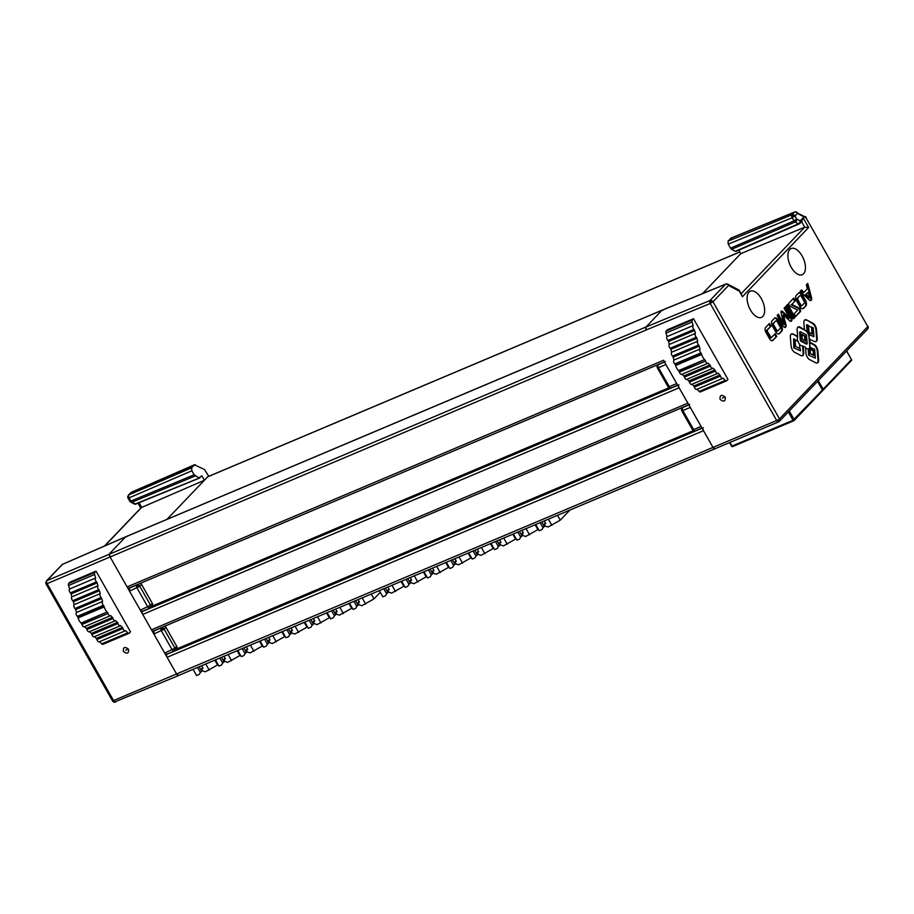 <?xml version="1.0" encoding="UTF-8"?>
<svg xmlns="http://www.w3.org/2000/svg" width="914" height="914" viewBox="0 0 914 914"><rect width="100%" height="100%" fill="white"/><g stroke="black" fill="none" stroke-linecap="round" stroke-linejoin="round"><path stroke-width="1.37" d="M703.254 427.718A2.365 1.234 67.1 0 0 703.494 430.688L713.149 447.677A2.365 1.234 67.1 0 0 714.976 448.911A2.365 1.234 67.1 0 0 714.988 448.911L713.149 447.677L663.507 360.287A2.365 1.234 67.1 0 0 665.335 361.521M167.159 654.013L166.862 654.333A2.365 1.234 67.1 0 0 167.102 657.303L176.756 674.304A2.365 1.234 67.1 0 0 178.584 675.537A2.365 1.234 67.1 0 0 178.813 675.377L778.579 421.88A2.365 1.222 67 0 0 778.797 421.72L779.368 421.331A2.365 1.977 43.7 0 1 778.957 421.64M176.116 649.18L693.372 430.654M678.885 384.828A2.365 1.234 67.1 0 0 679.136 387.799L687.865 403.177A2.365 1.234 67.1 0 0 689.693 404.411M142.801 611.135L142.493 611.443A2.365 1.234 67.1 0 0 142.733 614.414L151.473 629.792A2.365 1.234 67.1 0 0 153.301 631.026A2.365 1.234 67.1 0 0 153.529 630.866M151.747 606.29L669.002 387.764M126.063 536.701A2.365 1.234 67.1 0 0 125.789 536.758A2.365 1.234 67.1 0 0 125.561 536.906L109.623 553.587A2.365 1.234 67.1 0 0 109.874 556.557L127.103 586.902A2.365 1.234 67.1 0 0 128.931 588.136A2.365 1.234 67.1 0 0 129.16 587.976M62.883 564.178A2.365 1.234 66.5 0 0 62.678 564.235L125.789 536.758L662.193 310.132A2.365 1.234 67.1 0 0 661.965 310.292L646.027 326.972A2.365 1.234 67.1 0 0 646.267 329.943L710.212 303.494L776.763 420.646A2.365 1.222 67 0 0 778.579 421.88L778.34 419.812L779.516 418.909A2.365 1.977 43.7 0 1 779.368 421.331L867.649 328.971A2.365 1.977 -136.3 0 0 867.809 326.561A2.365 1.977 -136.3 0 0 867.797 326.549L806.125 217.978A2.365 1.714 -62.4 0 0 805.36 216.675A2.365 1.714 -62.4 0 0 805.211 216.607M738.809 250.173L740.774 253.635L702.603 293.577L740.774 253.635L804.731 227.198L741.174 293.691M208.141 476.628A2.365 1.234 67.1 0 0 207.878 476.685A2.365 1.234 67.1 0 0 207.649 476.845L167.034 519.323L204.382 480.261L141.156 507.658L104.482 546.035M667.894 340.454L693.977 329.428A1.417 0.743 -112.9 0 1 694.606 330.502L668.522 341.516A1.417 0.743 67.1 0 0 667.894 340.454A2.365 1.234 67.1 0 1 666.774 338.363A2.365 1.234 67.1 0 1 667.071 336.581L666.032 333.062A2.365 1.234 67.1 0 1 666.192 331.039L667.426 329.748L693.509 318.735L727.978 379.424L726.744 380.715A2.365 1.234 -112.9 0 1 726.516 380.875A2.365 1.234 -112.9 0 1 725.259 380.407L723.02 378.156A2.365 1.234 -112.9 0 1 722.963 378.225A2.365 1.234 -112.9 0 1 722.734 378.385A2.365 1.234 -112.9 0 1 720.472 376.088L694.4 387.102A2.365 1.234 67.1 0 0 696.662 389.398A2.365 1.234 67.1 0 0 696.891 389.238M692.035 384.234L693.795 386.005L719.878 374.991L718.038 373.141A2.365 1.234 -112.9 0 1 717.981 373.209A2.365 1.234 -112.9 0 1 717.753 373.369A2.365 1.234 -112.9 0 1 715.491 371.073L689.419 382.086A2.365 1.234 67.1 0 0 691.681 384.383A2.365 1.234 67.1 0 0 691.898 384.223M689.419 382.086A1.417 0.743 67.1 0 0 688.813 380.989L714.885 369.976L713.046 368.125A2.365 1.234 -112.9 0 1 712.989 368.193A2.365 1.234 -112.9 0 1 712.76 368.353A2.365 1.234 -112.9 0 1 710.498 366.057L684.426 377.082A2.365 1.234 67.1 0 0 686.688 379.367A2.365 1.234 67.1 0 0 686.917 379.207M684.426 377.082A1.417 0.743 67.1 0 0 683.821 375.985L709.904 364.96L708.064 363.121A2.365 1.234 -112.9 0 1 708.007 363.178A2.365 1.234 -112.9 0 1 707.779 363.338A2.365 1.234 -112.9 0 1 705.517 361.053L679.445 372.067A2.365 1.234 67.1 0 0 681.707 374.363A2.365 1.234 67.1 0 0 681.935 374.203M719.878 374.991A1.417 0.743 -112.9 0 1 720.472 376.088M693.509 318.735L692.264 320.026A2.365 1.234 -112.9 0 0 692.115 322.048L693.143 325.567A2.365 1.234 -112.9 0 0 692.846 327.338A2.365 1.234 -112.9 0 0 693.977 329.428M696.274 337.255A1.417 0.743 -112.9 0 1 696.902 338.317L670.83 349.342A1.417 0.743 67.1 0 0 670.202 348.268L696.274 337.255A2.365 1.234 -112.9 0 1 695.154 335.164A2.365 1.234 -112.9 0 1 695.451 333.382L694.606 330.502M698.582 345.069A1.417 0.743 -112.9 0 1 699.21 346.143L673.138 357.157A1.417 0.743 67.1 0 0 672.51 356.083L698.582 345.069A2.365 1.234 -112.9 0 1 697.451 342.978A2.365 1.234 -112.9 0 1 697.748 341.208L696.902 338.317M700.878 352.895A1.417 0.743 -112.9 0 1 701.506 353.958L675.435 364.983A1.417 0.743 67.1 0 0 674.806 363.909L700.878 352.895A2.365 1.234 -112.9 0 1 699.758 350.805A2.365 1.234 -112.9 0 1 700.055 349.022L699.21 346.143M679.445 372.067A1.417 0.743 67.1 0 0 678.839 370.97L704.58 359.613A7.106 3.702 -112.9 0 1 701.666 354.483L701.506 353.958M704.911 359.956A1.417 0.743 -112.9 0 1 705.517 361.053M709.904 364.96A1.417 0.743 -112.9 0 1 710.498 366.057M714.885 369.976A1.417 0.743 -112.9 0 1 715.491 371.073M687.042 379.219L688.813 380.989M682.061 374.203L683.821 375.985M675.435 364.983L675.595 365.497A7.106 3.702 67.1 0 0 678.508 370.638L678.839 370.97M673.138 357.157L673.984 360.036A2.365 1.234 67.1 0 0 673.687 361.818A2.365 1.234 67.1 0 0 674.806 363.909M670.83 349.342L671.676 352.221A2.365 1.234 67.1 0 0 671.379 354.004A2.365 1.234 67.1 0 0 672.51 356.083M668.522 341.516L669.379 344.395A2.365 1.234 67.1 0 0 669.082 346.178A2.365 1.234 67.1 0 0 670.202 348.268M697.016 389.25L699.187 391.421A2.365 1.234 67.1 0 0 700.444 391.889A2.365 1.234 67.1 0 0 700.672 391.729M694.4 387.102A1.417 0.743 67.1 0 0 693.795 386.005M667.071 336.581L693.143 325.567M669.379 344.395L695.451 333.382M671.676 352.221L697.748 341.208M673.984 360.036L700.055 349.022M70.412 592.878L96.484 581.864A1.417 0.743 -112.9 0 1 97.113 582.926L71.041 593.951A1.417 0.743 67.1 0 0 70.412 592.878A2.365 1.234 67.1 0 1 69.293 590.787A2.365 1.234 67.1 0 1 69.59 589.004L68.55 585.497A2.365 1.234 67.1 0 1 68.71 583.463L69.944 582.172L96.016 571.159L130.496 631.848L129.262 633.139A2.365 1.234 -112.9 0 1 129.034 633.299A2.365 1.234 -112.9 0 1 127.777 632.831L125.538 630.58A2.365 1.234 -112.9 0 1 125.481 630.649A2.365 1.234 -112.9 0 1 125.252 630.809A2.365 1.234 -112.9 0 1 122.99 628.512L96.918 639.526A2.365 1.234 67.1 0 0 99.18 641.822A2.365 1.234 67.1 0 0 99.409 641.662M94.553 636.658L96.313 638.429L122.385 627.415L120.545 625.576A2.365 1.234 -112.9 0 1 120.488 625.633A2.365 1.234 -112.9 0 1 120.271 625.793A2.365 1.234 -112.9 0 1 118.009 623.497L91.926 634.522A2.365 1.234 67.1 0 0 94.188 636.807A2.365 1.234 67.1 0 0 94.416 636.658M91.926 634.522A1.417 0.743 67.1 0 0 91.331 633.425L117.403 622.4L115.564 620.56A2.365 1.234 -112.9 0 1 115.507 620.629A2.365 1.234 -112.9 0 1 115.278 620.777A2.365 1.234 -112.9 0 1 113.016 618.492L86.944 629.506A2.365 1.234 67.1 0 0 89.206 631.803A2.365 1.234 67.1 0 0 89.435 631.643M86.944 629.506A1.417 0.743 67.1 0 0 86.339 628.409L112.411 617.396L110.583 615.545A2.365 1.234 -112.9 0 1 110.525 615.613A2.365 1.234 -112.9 0 1 110.297 615.773A2.365 1.234 -112.9 0 1 108.035 613.477L81.952 624.491A2.365 1.234 67.1 0 0 84.214 626.787A2.365 1.234 67.1 0 0 84.442 626.627M122.385 627.415A1.417 0.743 -112.9 0 1 122.99 628.512M96.016 571.159L94.782 572.45A2.365 1.234 -112.9 0 0 94.622 574.483L95.662 577.991A2.365 1.234 -112.9 0 0 95.364 579.773A2.365 1.234 -112.9 0 0 96.484 581.864M98.792 589.679A1.417 0.743 -112.9 0 1 99.42 590.752L73.349 601.766A1.417 0.743 67.1 0 0 72.72 600.692L98.792 589.679A2.365 1.234 -112.9 0 1 97.672 587.588A2.365 1.234 -112.9 0 1 97.969 585.817L97.113 582.926M101.1 597.505A1.417 0.743 -112.9 0 1 101.728 598.567L75.645 609.581A1.417 0.743 67.1 0 0 75.017 608.518L101.1 597.505A2.365 1.234 -112.9 0 1 99.969 595.414A2.365 1.234 -112.9 0 1 100.266 593.632L99.42 590.752M103.396 605.319A1.417 0.743 -112.9 0 1 104.025 606.393L77.953 617.407A1.417 0.743 67.1 0 0 77.324 616.333L103.396 605.319A2.365 1.234 -112.9 0 1 102.277 603.229A2.365 1.234 -112.9 0 1 102.574 601.458L101.728 598.567M81.952 624.491A1.417 0.743 67.1 0 0 81.357 623.394L107.098 612.049A7.106 3.702 -112.9 0 1 104.185 606.907L104.025 606.393M107.429 612.38A1.417 0.743 -112.9 0 1 108.035 613.477M112.411 617.396A1.417 0.743 -112.9 0 1 113.016 618.492M117.403 622.4A1.417 0.743 -112.9 0 1 118.009 623.497M89.561 631.643L91.331 633.425M84.579 626.638L86.339 628.409M77.953 617.407L78.101 617.933A7.106 3.702 67.1 0 0 81.026 623.062L81.357 623.394M75.645 609.581L76.502 612.471A2.365 1.234 67.1 0 0 76.205 614.242A2.365 1.234 67.1 0 0 77.324 616.333M73.349 601.766L74.194 604.645A2.365 1.234 67.1 0 0 73.897 606.428A2.365 1.234 67.1 0 0 75.017 608.518M71.041 593.951L71.886 596.831A2.365 1.234 67.1 0 0 71.589 598.613A2.365 1.234 67.1 0 0 72.72 600.692M99.535 641.674L101.705 643.856A2.365 1.234 67.1 0 0 102.962 644.324A2.365 1.234 67.1 0 0 103.191 644.164M96.918 639.526A1.417 0.743 67.1 0 0 96.313 638.429M69.59 589.004L95.662 577.991M71.886 596.831L97.969 585.817M74.194 604.645L100.266 593.632M76.502 612.471L102.574 601.458M115.758 701.849A2.365 1.257 -112.8 0 1 115.518 702.009A2.365 1.257 -112.8 0 1 113.679 700.775L47.14 583.635L45.997 583.852L46.351 581.041A2.365 1.977 43.7 0 1 46.9 580.664L62.449 564.384A2.365 1.977 -136.3 0 0 61.912 564.772L62.678 564.235A2.365 1.234 66.5 0 0 62.449 564.384L125.561 536.906L661.965 310.292L725.533 284.254L709.972 300.523A2.365 1.977 43.7 0 1 712.966 301.769L710.212 303.494A2.365 1.211 67.5 0 1 709.675 301.791A2.365 1.085 -4.7 0 1 712.966 301.769L779.516 418.909L867.797 326.549L806.125 217.978L797.408 213.419A2.365 1.977 -136.3 0 0 794.415 212.185L791.958 214.744A2.365 1.977 43.7 0 1 794.963 215.99L792.21 217.715L794.003 220.891L796.757 219.154A2.365 1.714 117.6 0 1 795.089 222.045L798.459 223.804A2.365 1.714 -62.4 0 0 800.127 220.925A2.365 1.977 43.7 0 1 799.979 223.347L799.979 223.347A2.365 1.977 43.7 0 1 799.43 223.724A2.365 1.234 -113.5 0 1 799.213 223.884A2.365 1.234 -113.5 0 1 798.996 223.93A2.365 1.234 -113.5 0 1 798.459 223.804L735.347 251.281L731.611 249.328L795.089 222.045A2.365 1.222 -113.3 0 1 794.517 221.588A2.365 1.222 -113.3 0 1 794.003 220.891L730.537 248.174L731.611 249.328M131.433 501.729A2.365 1.165 136.9 0 1 130.119 501.695L130.93 501.032A2.365 1.245 67.5 0 0 131.433 501.729A2.365 1.245 67.5 0 0 132.004 502.174A2.365 1.714 117.6 0 1 130.759 502.174A2.365 1.714 117.6 0 1 130.359 501.843M191.86 470.779L129.125 497.856L127.994 498.073L127.686 497.09L128.337 495.262A2.365 1.977 43.7 0 1 128.885 494.885A2.365 1.257 66.7 0 0 128.577 496.153A2.365 1.257 66.7 0 0 129.125 497.856L130.93 501.032L194.145 474.8L191.86 470.779L191.62 467.808L194.453 464.849L204.508 469.51L208.78 476.297M195.425 464.769L131.342 492.326A2.365 1.977 -136.3 0 0 130.793 492.703L131.559 492.166A2.365 1.234 66.5 0 0 131.342 492.326L128.885 494.885L191.62 467.808M178.813 675.377L176.756 674.304L164.691 653.064L174.94 648.14A2.365 1.977 43.7 0 1 174.231 650.951A2.365 1.222 -113 0 1 174.003 651.111A2.365 1.222 -113 0 1 173.26 651.031A2.365 1.222 -113 0 1 172.186 649.877L161.378 630.854A2.365 1.222 -113 0 1 161.127 627.895A2.365 1.977 43.7 0 1 164.132 629.129L153.883 634.042L109.874 556.557L109.623 553.587L125.561 536.906L126.543 536.838M148.891 608.141A2.365 1.714 -62.1 0 0 150.582 605.274A2.365 1.977 43.7 0 1 149.862 608.061A2.365 1.222 -113 0 1 149.645 608.221A2.365 1.222 -113 0 1 148.891 608.141A2.365 1.222 -113 0 1 147.817 606.987L137.02 587.965A2.365 1.222 -113 0 1 136.757 585.006A2.365 1.977 43.7 0 1 139.773 586.24L129.525 591.152L129.582 587.862M152.352 603.389L141.556 584.377L139.773 586.24L150.57 605.251L152.352 603.389A2.365 1.977 -136.3 0 1 152.204 605.811L149.645 608.221L142.15 611.409L140.322 610.175L150.57 605.251A2.365 1.977 43.7 0 1 150.582 605.274M123.379 651.408C123.036 647.066 124.75 646.347 128.531 649.248C128.874 653.59 127.149 654.31 123.379 651.408M127 649.626L125.698 650.174L127 649.626M135.923 504.071A2.365 1.988 85.4 0 1 135.409 504.197L134.13 503.934A2.365 1.714 -62.4 0 0 135.375 503.945A2.365 1.234 67.7 0 0 135.923 504.071A2.365 1.234 67.7 0 0 136.117 504.025A2.365 1.234 67.7 0 0 136.357 503.865M176.722 646.278L165.914 627.267L164.132 629.129L174.94 648.14L176.722 646.278A2.365 1.977 -136.3 0 1 176.573 648.7L174.003 651.111L166.519 654.287L164.691 653.064L153.883 634.042L153.94 630.751M204.382 480.261L201.857 475.806L198.955 477.896L194.145 474.8M199.926 477.816L135.375 503.945L132.004 502.174L195.219 475.954M141.556 584.377A2.365 1.977 -136.3 0 0 140.425 583.281M165.914 627.267A2.365 1.977 -136.3 0 0 164.794 626.17M796.14 211.968A2.365 1.714 117.6 0 1 796.642 212.117A2.365 1.714 117.6 0 1 797.408 213.419L794.963 215.99L796.757 219.154L800.127 220.925L803.12 217.795L801.521 221.542M727.258 284.037A2.365 1.714 117.6 0 1 727.761 284.185A2.365 1.714 117.6 0 1 728.527 285.488A2.365 1.977 -136.3 0 0 725.533 284.254A2.365 1.234 67.7 0 1 725.762 284.083L662.193 310.132M681.604 408.912A2.365 1.977 43.7 0 1 682.621 407.564A2.365 1.257 67.2 0 0 682.849 410.546L690.276 407.427M657.235 366.023A2.365 1.977 43.7 0 1 658.251 364.675A2.365 1.257 67.2 0 0 658.48 367.657L665.918 364.537M817.87 350.953L817.31 351.193A5.29 2.753 67.1 0 0 816.088 347.377A5.29 2.753 67.1 0 0 813.677 344.795L814.237 344.555A5.29 2.753 -112.9 0 1 816.648 347.137A5.29 2.753 -112.9 0 1 817.87 350.953L818.59 359.796A5.29 2.753 -112.9 0 1 817.402 362.972A5.29 2.753 -112.9 0 1 815.722 362.789L809.61 359.59A5.29 2.753 -112.9 0 1 805.977 353.204L805.508 347.377L803.189 346.166L803.714 352.541A5.29 2.753 -112.9 0 1 802.526 355.717A5.29 2.753 -112.9 0 1 800.847 355.535L794.734 352.336A5.29 2.753 -112.9 0 1 791.101 345.949L790.381 337.106A5.29 2.753 -112.9 0 1 791.57 333.93A5.29 2.753 -112.9 0 1 793.238 334.113L797.648 336.421L797.294 339.117A5.29 2.753 67.1 0 0 797.785 341.333M816.488 329.577L815.928 329.817A5.29 2.753 67.1 0 0 814.705 326.001A5.29 2.753 67.1 0 0 812.295 323.419L812.854 323.19A5.29 2.753 -112.9 0 1 815.265 325.761A5.29 2.753 -112.9 0 1 816.488 329.577L817.207 338.42A5.29 2.753 -112.9 0 1 816.019 341.596A5.29 2.753 -112.9 0 1 814.351 341.413L809.381 339.345L808.993 336.958L809.713 345.789A5.29 2.753 -112.9 0 1 808.879 348.76M800.276 311.765L799.521 312.085A2.125 1.108 67.1 0 0 799.304 309.412A2.125 1.108 67.1 0 0 798.322 308.372L799.065 308.052A2.125 1.108 -112.9 0 1 800.058 309.103A2.125 1.108 -112.9 0 1 800.276 311.765L795.648 316.598L794.095 313.856L797.694 310.097L790.164 306.304A1.919 1.005 -112.9 0 1 788.965 304.682A1.919 1.005 -112.9 0 1 789.068 302.945L793.763 298.033L795.329 300.775L791.844 304.419L799.065 308.052M791.227 267.311A14.213 7.403 -112.9 0 1 791.136 248.528A14.213 7.403 -112.9 0 1 802.104 255.931A14.213 7.403 -112.9 0 1 802.195 274.714A14.213 7.403 -112.9 0 1 791.227 267.311M750.44 309.983A14.213 7.403 -112.9 0 1 750.348 291.2A14.213 7.403 -112.9 0 1 761.316 298.604A14.213 7.403 -112.9 0 1 761.408 317.387A14.213 7.403 -112.9 0 1 750.44 309.983M797.648 336.421L797.122 330.045A5.29 2.753 -112.9 0 1 798.31 326.869A5.29 2.753 -112.9 0 1 799.99 327.052L799.247 327.361L805.542 330.48A5.29 2.753 -112.9 0 1 807.131 331.851L807.69 331.611A5.29 2.753 -112.9 0 1 808.513 332.822A5.29 2.753 -112.9 0 1 809.164 334.216L808.604 334.455A5.29 2.753 -112.9 0 1 809.176 336.878M805.36 330.56A5.29 2.753 -112.9 0 1 807.77 333.142A5.29 2.753 -112.9 0 1 808.993 336.958M723.739 397.51L722.437 398.07L723.739 397.51M725.248 397.133C721.466 394.242 719.729 394.985 720.061 399.338C723.842 402.217 725.567 401.486 725.248 397.133M805.542 330.48L799.99 327.052M804.4 329.36L803.874 322.985A5.29 2.753 -112.9 0 1 805.063 319.809A5.29 2.753 -112.9 0 1 806.742 319.991L812.854 323.19M809.713 345.789L809.941 339.105M810.215 342.453L814.237 344.555M769.428 323.499L770.982 326.241L767.154 330.251L767.234 331.256L771.279 337.7L775.186 333.644L776.74 336.386L772.913 340.385A4.01 2.091 -112.9 0 1 772.536 340.659A4.01 2.091 -112.9 0 1 769.439 338.568L766.012 332.536A4.01 2.091 -112.9 0 1 765.601 327.509L769.428 323.499M772.124 320.677L774.421 318.266A4.547 2.365 -112.9 0 1 774.855 317.969A4.547 2.365 -112.9 0 1 778.374 320.334L781.276 325.453A4.547 2.365 -112.9 0 1 781.744 331.154L779.448 333.553A4.547 2.365 -112.9 0 1 779.014 333.861A4.547 2.365 -112.9 0 1 775.506 331.496L772.593 326.378A4.547 2.365 -112.9 0 1 772.124 320.677M785.309 306.887L791.33 317.478A2.673 1.394 -112.9 0 1 791.604 320.837L791.341 321.111A2.673 1.394 -112.9 0 1 791.09 321.294A2.673 1.394 -112.9 0 1 789.765 320.848L783.424 315.01L785.971 324.824A2.673 1.394 -112.9 0 1 785.754 326.961L785.469 327.258A2.673 1.394 -112.9 0 1 785.217 327.441A2.673 1.394 -112.9 0 1 783.149 326.047L777.129 315.444L778.351 314.153L784.018 324.116L781.059 312.771A2.022 1.051 -112.9 0 1 781.424 311.011A2.022 1.051 -112.9 0 1 782.418 311.343L789.685 318.038L784.075 308.167L785.309 306.887M787.719 304.362L795.031 317.249L793.523 318.826L786.2 305.95L787.719 304.362M796.265 295.416L798.562 293.017A4.547 2.365 -112.9 0 1 798.996 292.72A4.547 2.365 -112.9 0 1 802.503 295.085L805.417 300.203A4.547 2.365 -112.9 0 1 805.874 305.904L803.577 308.304A4.547 2.365 -112.9 0 1 803.143 308.612A4.547 2.365 -112.9 0 1 799.636 306.247L796.734 301.129A4.547 2.365 -112.9 0 1 796.265 295.416M806.354 284.871L807.736 283.42L811.518 297.553A3.37 1.748 -112.9 0 1 810.924 300.512A3.37 1.748 -112.9 0 1 809.221 299.929L800.15 291.36L801.532 289.909L804.046 292.286L807.393 288.778L806.354 284.871M799.556 344.395A5.29 2.753 67.1 0 0 800.927 345.515L803.189 346.166M802.629 346.406L803.155 352.781L803.714 352.541M817.116 363.052A5.29 2.753 67.1 0 0 818.03 360.025L818.59 359.796M817.31 351.193L818.03 360.025M809.655 342.693L813.677 344.795M815.734 341.687A5.29 2.753 67.1 0 0 816.648 338.66L817.207 338.42M815.928 329.817L816.648 338.66M806.742 319.991L812.295 323.419M806.182 320.22A5.29 2.753 67.1 0 0 804.8 319.957M799.247 327.361A5.29 2.753 67.1 0 0 797.968 327.075M793.238 334.113L797.088 336.649M792.678 334.353A5.29 2.753 67.1 0 0 791.296 334.078M802.229 355.809A5.29 2.753 67.1 0 0 803.155 352.781M770.982 326.241L766.412 330.56L769.919 337.597L771.188 337.723M768.845 324.104L770.239 326.561M772.124 340.751A4.01 2.091 67.1 0 0 772.17 340.705L772.913 340.385M776.74 336.386L772.17 340.705M774.604 334.25L775.997 336.695M778.374 320.334L777.62 320.654A4.547 2.365 67.1 0 0 774.512 318.186M778.614 333.953A4.547 2.365 67.1 0 0 778.705 333.873L779.448 333.553M781.744 331.154L778.705 333.873M781.002 331.474A4.547 2.365 67.1 0 0 780.533 325.761L781.276 325.453M777.62 320.654L780.533 325.761M784.726 307.492L790.587 317.798A2.673 1.394 -112.9 0 1 790.861 321.157L790.679 321.34M789.685 318.038L788.942 318.346L781.676 311.663A2.022 1.051 67.1 0 0 781.116 311.32M784.018 324.116L783.264 324.436L777.78 314.759M785.754 326.961L784.806 327.486M785.012 327.281A2.673 1.394 67.1 0 0 785.229 325.133L785.971 324.824M783.424 315.01L782.681 315.33L785.229 325.133M795.031 317.249L793.352 318.54M787.137 304.968L794.289 317.569M795.329 300.775L791.844 304.419M793.192 298.638L794.574 301.094M799.521 312.085L795.488 316.313M791.101 304.739L798.322 308.372M802.503 295.085L801.761 295.393A4.547 2.365 67.1 0 0 798.653 292.937M802.743 308.704A4.547 2.365 67.1 0 0 802.835 308.624L803.577 308.304M805.874 305.904L802.835 308.624M805.131 306.224A4.547 2.365 67.1 0 0 804.663 300.512L805.417 300.203M801.761 295.393L804.663 300.512M807.085 284.094L810.775 297.873L811.518 297.553M804.046 292.286L803.303 292.606L801.018 290.446M810.512 300.592A3.37 1.748 67.1 0 0 810.775 297.873M738.992 290.046L727.761 284.185L725.762 284.083A2.365 1.234 67.7 0 1 725.967 284.037A2.365 1.988 85.4 0 1 728.527 285.488L739.3 291.12L739.243 290.298L742.465 296.707L739.3 291.12L737.884 290.115M803.12 217.795L808.627 227.495L804.731 227.198L801.589 221.668M808.673 355.135L815.345 358.094L808.673 355.135L808.17 349.011A5.29 2.753 -112.9 0 1 807.039 348.714L805.554 347.937M809.907 345.721A5.29 2.753 -112.9 0 1 809.827 347.274L814.625 349.251L815.345 358.094M808.604 334.455L813.963 336.718L809.164 334.216M813.963 336.718L813.243 327.875L811.883 327.178L812.455 334.056L809.039 332.273L808.479 325.395L806.571 324.916L807.131 331.851M800.356 340.899L806.468 344.098L807.211 343.778L801.098 340.579L800.356 340.899L799.624 332.056L800.378 331.748L806.491 334.947L807.211 343.778M794.346 347.651L793.626 338.808L793.786 347.88L800.458 350.839L793.786 347.88M775.518 321.202A1.337 0.697 67.1 0 0 775.369 321.237A1.337 0.697 67.1 0 0 775.232 321.328L772.936 323.727A1.337 0.697 67.1 0 0 773.073 325.407L775.986 330.525A1.337 0.697 67.1 0 0 777.014 331.222A1.337 0.697 67.1 0 0 777.14 331.131L777.608 330.937M799.659 295.953A1.337 0.697 67.1 0 0 799.499 295.987A1.337 0.697 67.1 0 0 799.373 296.079L797.077 298.478A1.337 0.697 67.1 0 0 797.214 300.158L800.116 305.276A1.337 0.697 67.1 0 0 801.155 305.973A1.337 0.697 67.1 0 0 801.281 305.882L801.738 305.687M805.497 294.674L809.027 298.01L809.781 297.701L806.239 294.354L805.497 294.674L808.307 292.194L809.781 297.701M709.675 301.791A2.365 1.211 67.5 0 1 709.972 300.523L646.027 326.972L646.267 329.943L47.14 583.635A2.365 1.257 -113.3 0 1 46.58 581.932A2.365 1.257 -113.3 0 1 46.9 580.664L646.027 326.972L661.965 310.292L662.936 310.212L661.965 310.292M809.233 354.895L808.73 348.771L808.17 349.011M808.502 325.761L811.518 327.326L812.043 333.85M807.69 331.611L807.119 324.687M801.098 340.579L800.378 331.748M795.009 339.882L798.048 341.47A5.29 2.753 67.1 0 0 799.521 344.075L799.899 348.68M810.387 347.034A5.29 2.753 -112.9 0 1 809.267 348.657A5.29 2.753 -112.9 0 1 808.73 348.771M793.626 338.808L794.974 339.517L795.546 346.395L800.298 348.885L800.458 350.839M775.986 321.008A1.337 0.697 -112.9 0 1 776.112 320.928A1.337 0.697 -112.9 0 1 777.14 321.625L780.053 326.732A1.337 0.697 -112.9 0 1 780.19 328.412L777.894 330.811A1.337 0.697 -112.9 0 1 777.757 330.902A1.337 0.697 -112.9 0 1 776.729 330.205L773.827 325.087A1.337 0.697 -112.9 0 1 773.69 323.419L775.232 321.328M800.116 295.759A1.337 0.697 -112.9 0 1 800.241 295.668A1.337 0.697 -112.9 0 1 801.281 296.364L804.183 301.483A1.337 0.697 -112.9 0 1 804.32 303.162L802.024 305.562A1.337 0.697 -112.9 0 1 801.898 305.653A1.337 0.697 -112.9 0 1 800.87 304.956L797.956 299.838A1.337 0.697 -112.9 0 1 797.819 298.158L799.373 296.079M806.239 294.354L808.307 292.194M730.537 248.174L728.252 244.164L792.21 217.715A2.365 1.211 -112.5 0 1 791.661 216.012A2.365 1.211 -112.5 0 1 791.958 214.744L728.012 241.193L728.252 244.164M728.012 241.193L730.846 238.223L794.415 212.185A2.365 1.234 67.7 0 1 794.654 212.014L731.074 238.063M731.828 238.143L730.846 238.223L731.828 238.143M810.021 348.714L813.426 350.508L813.826 355.432L810.421 353.649L810.021 348.714M802.286 339.334L801.886 334.41L805.303 336.192L805.702 341.116L802.286 339.334M701.084 426.438L693.646 429.557A2.365 1.257 67.2 0 0 694.731 430.711A2.365 1.702 117.3 0 1 693.486 430.711L692.515 429.774L693.646 429.557L682.849 410.546L681.718 410.637M676.714 383.549L669.288 386.668A2.365 1.257 67.2 0 0 670.373 387.822A2.365 1.702 117.3 0 1 669.128 387.822L668.145 386.885L669.288 386.668L658.48 367.657L657.349 367.748M813.426 350.508L813.231 355.112M810.067 349.274L812.866 350.736M801.944 335.141L805.303 336.192M804.549 336.501L804.891 340.694M557.54 515.427L560.248 520.192L569.708 510.286M560.248 520.192L548.092 527.024L545.395 526.156L544.253 524.133L545.407 522.922M548.457 519.266L551.942 525.39M544.321 521.014L545.738 523.505L544.253 524.133M541.956 529.617L544.058 525.927L541.956 529.617L539.271 530.748L535.798 524.625M542.79 527.252L540.231 522.751M545.121 525.676L543.579 527.287M544.058 525.927L541.865 522.054M544.755 525.024L544.001 525.824M535.193 524.876L537.9 529.629L538.369 529.137M537.9 529.629L525.744 536.461L523.048 535.593L521.894 533.57L523.059 532.359M526.11 528.715L529.594 534.839M521.974 530.463L523.391 532.942L521.894 533.57M519.609 539.054L521.711 535.364L519.609 539.054L516.924 540.185L513.451 534.062M520.443 536.701L517.884 532.188M522.774 535.113L521.231 536.735M521.711 535.364L519.506 531.502M522.408 534.473L521.643 535.261M512.845 534.313L515.553 539.077L516.01 538.586M515.553 539.077L503.397 545.909L500.701 545.041L499.547 543.019L500.712 541.796M503.763 538.152L507.236 544.276M499.627 539.9L501.043 542.39L499.547 543.019M497.262 548.491L499.364 544.813L497.262 548.491L494.577 549.634L491.092 543.499M498.084 546.138L495.525 541.636M500.426 544.561L498.873 546.172M499.364 544.813L497.159 540.939M500.061 543.91L499.295 544.71M490.498 543.761L493.194 548.514L493.663 548.023M493.194 548.514L481.038 555.346L478.342 554.478L477.199 552.456L478.353 551.245M481.415 547.6L484.888 553.724M477.279 549.337L478.685 551.827L477.199 552.456M474.903 557.94L477.005 554.25L474.903 557.94L472.23 559.071L468.745 552.947M475.737 555.586L473.178 551.073M478.079 553.998L476.525 555.621M477.005 554.25L474.812 550.388M477.702 553.347L476.948 554.147M468.139 553.198L470.847 557.963L471.316 557.471M470.847 557.963L458.691 564.795L455.995 563.927L454.852 561.904L456.006 560.682M459.057 557.037L462.541 563.161M454.932 558.785L456.337 561.265L454.852 561.904M452.556 567.377L454.658 563.698L452.556 567.377L449.882 568.519L446.398 562.384M453.39 565.023L450.831 560.511M455.72 563.447L454.178 565.058M454.658 563.698L452.464 559.825M455.355 562.796L454.601 563.584M445.792 562.647L448.5 567.4L448.968 566.909M448.5 567.4L436.344 574.232L433.647 573.364L432.493 571.341L433.659 570.13M436.709 566.486L440.194 572.61M432.573 568.222L433.99 570.713L432.493 571.341M430.208 576.825L432.311 573.135L430.208 576.825L427.524 577.956L424.05 571.833M431.042 574.472L428.483 569.959M433.373 572.884L431.831 574.506M432.311 573.135L430.106 569.273M433.008 572.233L432.253 573.032M423.445 572.084L426.153 576.848L426.621 576.357M426.153 576.848L413.996 583.68L411.3 582.812L410.146 580.778L411.311 579.567M414.362 575.923L417.847 582.047M410.226 577.671L411.643 580.15L410.146 580.778M407.861 586.262L409.963 582.584L407.861 586.262L405.176 587.405L401.692 581.27M408.695 583.909L406.124 579.396M411.026 582.332L409.483 583.943M409.963 582.584L407.758 578.711M410.66 581.681L409.895 582.469M401.097 581.533L403.794 586.285L404.262 585.794M403.794 586.285L391.638 593.117L388.953 592.249L387.799 590.227L388.953 589.016M392.015 585.36L395.488 591.495M387.879 587.108L389.284 589.599L387.799 590.227M385.514 595.711L387.605 592.021L385.514 595.711L382.829 596.842L379.344 590.718M386.336 593.346L383.777 588.845M388.678 591.769L387.125 593.392M387.605 592.021L385.411 588.159M388.313 591.118L387.547 591.918M371.301 594.123L373.997 598.876L380.258 592.329M373.997 598.876L361.841 605.708L359.145 604.84L358.002 602.817L359.156 601.606M362.207 597.95L365.691 604.085M358.082 599.698L359.488 602.189L358.002 602.817M355.706 608.301L357.808 604.611L355.706 608.301L353.033 609.432L349.548 603.309M356.54 605.936L353.981 601.435M358.871 604.36L357.328 605.982M357.808 604.611L355.615 600.749M358.505 603.708L357.751 604.508M348.942 603.56L351.65 608.324L352.118 607.833M351.65 608.324L339.494 615.145L336.798 614.277L335.655 612.254L336.809 611.043M339.859 607.399L343.344 613.523M335.724 609.147L337.14 611.626L335.655 612.254M333.359 617.738L335.461 614.059L333.359 617.738L330.674 618.869L327.201 612.746M334.193 615.385L331.633 610.872M336.523 613.797L334.981 615.419M335.461 614.059L333.267 610.186M336.158 613.157L335.404 613.945M326.595 612.997L329.303 617.761L329.771 617.27M329.303 617.761L317.147 624.593L314.45 623.725L313.296 621.703L314.462 620.492M317.512 616.836L320.997 622.971M313.376 618.584L314.793 621.074L313.296 621.703M311.011 627.187L313.114 623.497L311.011 627.187L308.326 628.318L304.853 622.194M311.845 624.822L309.286 620.32M314.176 623.245L312.634 624.868M313.114 623.497L310.909 619.623M313.81 622.594L313.045 623.394M304.248 622.445L306.944 627.198L307.412 626.718M306.944 627.198L294.799 634.03L292.103 633.162L290.949 631.14L292.103 629.929M295.165 626.284L298.638 632.408M291.029 628.032L292.434 630.511L290.949 631.14M288.664 636.624L290.755 632.945L288.664 636.624L285.979 637.755L282.495 631.631M289.487 634.27L286.927 629.757M291.829 632.682L290.275 634.305M290.755 632.945L288.561 629.072M291.463 632.042L290.698 632.831M281.9 631.882L284.597 636.647L285.065 636.155M284.597 636.647L272.441 643.479L269.744 642.611L268.602 640.588L269.756 639.377M272.818 635.721L276.291 641.856M268.682 637.469L270.087 639.96L268.602 640.588M266.305 646.072L268.408 642.382L266.305 646.072L263.632 647.203L260.147 641.08M267.139 643.707L264.58 639.206M269.481 642.131L267.928 643.753M268.408 642.382L266.214 638.509M269.104 641.479L268.35 642.279M259.542 641.331L262.249 646.084L262.718 645.604M262.249 646.084L250.093 652.916L247.397 652.048L246.254 650.025L247.408 648.814M250.459 645.17L253.943 651.294M246.323 646.918L247.74 649.397L246.254 650.025M243.958 655.509L246.06 651.831L243.958 655.509L241.273 656.64L237.8 650.517M244.792 653.156L242.233 648.643M247.123 651.568L245.58 653.19M246.06 651.831L243.867 647.957M246.757 650.928L246.003 651.716M237.194 650.768L239.902 655.532L240.371 655.041M239.902 655.532L227.746 662.364L225.05 661.496L223.896 659.474L225.061 658.263M228.112 654.607L231.596 660.731M223.976 656.355L225.392 658.845L223.896 659.474M221.611 664.958L223.713 661.268L221.611 664.958L218.926 666.089L215.453 659.965M222.445 662.593L219.886 658.091M224.775 661.016L223.233 662.627M223.713 661.268L221.508 657.394M224.41 660.365L223.656 661.165M214.847 660.216L217.555 664.969L218.023 664.489M217.555 664.969L205.399 671.801L202.702 670.933L201.548 668.911L202.714 667.7M205.764 664.055L209.249 670.179M201.628 665.803L203.045 668.283L201.548 668.911M199.263 674.395L201.366 670.716L199.263 674.395L196.579 675.526L193.094 669.402M200.097 672.041L197.527 667.528M202.428 670.453L200.886 672.076M201.366 670.716L199.161 666.843M202.063 669.813L201.297 670.602M112.65 701.049A2.365 2.274 100.1 0 0 114.193 702.158L112.548 700.992L778.34 419.812M167.102 657.303L703.494 430.688M166.862 654.333L702.089 428.209M151.473 629.792L687.865 403.177M142.733 614.414L679.136 387.799M142.493 611.443L677.72 385.32M127.103 586.902L663.507 360.287M207.649 476.845L739.849 252.001M666.192 331.039L692.264 320.026M666.032 333.062L692.115 322.048M725.259 380.407L699.187 391.421M675.595 365.497L701.666 354.483M704.58 359.613L678.508 370.638M68.71 583.463L94.782 572.45M68.55 585.497L94.622 574.483M127.777 632.831L101.705 643.856M78.101 617.933L104.185 606.907M107.098 612.049L81.026 623.062M178.584 675.537L114.193 702.158A2.365 2.274 100.1 0 0 115.324 702.055M46.58 581.932A2.365 1.085 175.3 0 0 45.7 582.881M199.698 477.988L135.409 504.197A2.365 1.988 85.4 0 1 134.632 504.071M134.13 503.934L130.119 501.695A2.365 1.165 136.9 0 1 129.959 501.306M128.577 496.153A2.365 1.085 175.3 0 0 127.686 497.09M131.776 492.109A2.365 1.234 66.5 0 0 131.559 492.166L194.671 464.689M173.26 651.031A2.365 1.714 -62.1 0 0 174.951 648.163M162.955 630.02L161.127 627.895L153.643 631.071M138.597 587.131L136.757 585.006L129.274 588.182M104.79 545.898L141.647 507.339L139.088 502.814M805.622 216.847A2.365 2.274 100.1 0 1 806.228 217.543L795.363 211.854A2.365 1.988 85.4 0 1 797.408 213.419M794.849 211.968A2.365 1.988 85.4 0 1 795.363 211.854L794.654 212.014A2.365 1.234 67.7 0 1 794.849 211.968M867.649 328.971L868.3 327.155A2.365 1.074 175.6 0 0 867.809 326.561M798.996 223.93A2.365 1.988 -94.6 0 0 800.127 220.925M794.517 221.588A2.365 1.165 -43.1 0 0 796.757 219.154M791.661 216.012A2.365 1.085 -4.7 0 1 794.963 215.99M681.81 410.82A2.365 2.274 -79.9 0 1 682.621 407.564L682.884 407.29M694.731 430.711A2.365 1.257 67.2 0 0 695.485 430.791A2.365 1.257 67.2 0 0 695.725 430.631M670.373 387.822A2.365 1.257 67.2 0 0 671.127 387.902A2.365 1.257 67.2 0 0 671.356 387.742M657.44 367.931A2.365 2.274 -79.9 0 1 658.251 364.675L658.526 364.4M808.627 227.495L742.465 296.707M728.527 285.488L712.966 301.769M766.412 330.56L767.154 330.251M770.662 337.289L769.919 337.597M767.234 331.256L766.492 331.565M790.587 317.798L791.33 317.478M791.604 320.837L790.861 321.157M782.418 311.343L781.676 311.663M776.729 330.205L775.986 330.525M773.827 325.087L773.073 325.407M773.69 323.419L772.936 323.727M800.87 304.956L800.116 305.276M797.956 299.838L797.214 300.158M797.819 298.158L797.077 298.478M688.87 404.948L682.621 407.564M664.512 362.058L658.251 364.675M818.27 380.624L823.16 389.227L851.46 359.625L846.57 351.022M851.174 360.744A0.948 0.788 -136.3 0 0 851.46 359.625L846.672 350.919M822.474 389.718L823.16 389.227A0.948 0.788 43.7 0 1 822.874 390.358L822.783 390.415A0.948 0.948 0 0 0 823.103 390.198L851.391 360.596A0.948 0.948 0 0 0 851.54 359.476L851.368 359.465M729.955 442.547L731.954 446.078L793.044 420.269L788.325 411.963M793.672 420.783L732.685 446.569L731.497 446.169A0.948 0.948 0 0 0 732.685 446.569L793.775 420.76L793.044 420.269L822.451 389.97L817.562 381.367M789.273 410.969L794.152 419.572A0.948 0.788 43.7 0 1 793.866 420.703L793.775 420.76A0.948 0.948 0 0 0 794.095 420.543L822.394 390.941A0.948 0.788 -136.3 0 0 822.451 389.97L817.664 381.264M822.166 391.089A0.948 0.788 -136.3 0 0 822.394 390.941A0.948 0.948 0 0 0 822.531 389.821L822.36 389.81M731.577 446.009L729.543 442.73M153.301 631.026L688.79 404.788M128.931 588.136L664.421 361.91M207.878 476.685L739.814 251.944M696.662 389.398L722.734 378.385M691.681 384.383L717.753 373.369M686.688 379.367L712.76 368.353M681.707 374.363L707.779 363.338M700.444 391.889L726.516 380.875M99.18 641.822L125.252 630.809M94.188 636.807L120.271 625.793M89.206 631.803L115.278 620.777M84.214 626.787L110.297 615.773M102.962 644.324L129.034 633.299M112.548 700.992L45.997 583.852M46.351 581.041L61.912 564.772M140.79 508.035L138.06 503.237M129.788 501.238L127.994 498.073M128.337 495.262L130.793 492.703M692.515 429.774L681.707 410.763L682.564 407.427M701.998 428.06L695.485 430.791L693.486 430.711M677.64 385.171L671.127 387.902L669.128 387.822M668.145 386.885L657.349 367.874L658.194 364.537M771.279 337.7L770.536 338.02M736.101 251.361L799.213 223.884L802.115 221.108M868.3 327.155L868.003 326.161M776.112 320.928L775.369 321.237M777.757 330.902L777.014 331.222M800.241 295.668L799.499 295.987M801.898 305.653L801.155 305.973"/></g></svg>
